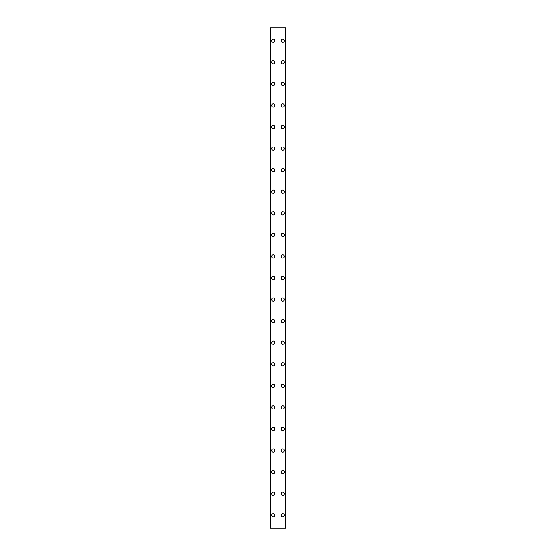 <?xml version="1.0" encoding="UTF-8"?>
<svg xmlns="http://www.w3.org/2000/svg" width="556" height="556" viewBox="0 0 556 556"><rect width="100%" height="100%" fill="white"/><g stroke="black" fill="none" stroke-linecap="round" stroke-linejoin="round"><path stroke-width="0.83" d="M271.634 515.259A1.619 1.619 0 0 1 273.253 513.64A1.619 1.619 0 0 1 274.873 515.259A1.619 1.619 0 0 1 273.253 516.878A1.619 1.619 0 0 1 271.634 515.259M271.634 493.686A1.619 1.619 0 0 1 273.253 492.074A1.619 1.619 0 0 1 274.873 493.686A1.619 1.619 0 0 1 273.253 495.306A1.619 1.619 0 0 1 271.634 493.686M271.634 472.12A1.619 1.619 0 0 1 273.253 470.501A1.619 1.619 0 0 1 274.873 472.12A1.619 1.619 0 0 1 273.253 473.74A1.619 1.619 0 0 1 271.634 472.12M271.634 450.555A1.619 1.619 0 0 1 273.253 448.935A1.619 1.619 0 0 1 274.873 450.555A1.619 1.619 0 0 1 273.253 452.167A1.619 1.619 0 0 1 271.634 450.555M271.634 428.982A1.619 1.619 0 0 1 273.253 427.362A1.619 1.619 0 0 1 274.873 428.982A1.619 1.619 0 0 1 273.253 430.601A1.619 1.619 0 0 1 271.634 428.982M271.634 407.416A1.619 1.619 0 0 1 273.253 405.797A1.619 1.619 0 0 1 274.873 407.416A1.619 1.619 0 0 1 273.253 409.028A1.619 1.619 0 0 1 271.634 407.416M271.634 385.843A1.619 1.619 0 0 1 273.253 384.224A1.619 1.619 0 0 1 274.873 385.843A1.619 1.619 0 0 1 273.253 387.462A1.619 1.619 0 0 1 271.634 385.843M271.634 364.277A1.619 1.619 0 0 1 273.253 362.658A1.619 1.619 0 0 1 274.873 364.277A1.619 1.619 0 0 1 273.253 365.897A1.619 1.619 0 0 1 271.634 364.277M271.634 342.704A1.619 1.619 0 0 1 273.253 341.092A1.619 1.619 0 0 1 274.873 342.704A1.619 1.619 0 0 1 273.253 344.324A1.619 1.619 0 0 1 271.634 342.704M271.634 321.139A1.619 1.619 0 0 1 273.253 319.519A1.619 1.619 0 0 1 274.873 321.139A1.619 1.619 0 0 1 273.253 322.758A1.619 1.619 0 0 1 271.634 321.139M271.634 299.566A1.619 1.619 0 0 1 273.253 297.953A1.619 1.619 0 0 1 274.873 299.566A1.619 1.619 0 0 1 273.253 301.185A1.619 1.619 0 0 1 271.634 299.566M271.634 278A1.619 1.619 0 0 1 273.253 276.381A1.619 1.619 0 0 1 274.873 278A1.619 1.619 0 0 1 273.253 279.619A1.619 1.619 0 0 1 271.634 278M271.634 256.434A1.619 1.619 0 0 1 273.253 254.815A1.619 1.619 0 0 1 274.873 256.434A1.619 1.619 0 0 1 273.253 258.047A1.619 1.619 0 0 1 271.634 256.434M271.634 234.861A1.619 1.619 0 0 1 273.253 233.242A1.619 1.619 0 0 1 274.873 234.861A1.619 1.619 0 0 1 273.253 236.481A1.619 1.619 0 0 1 271.634 234.861M271.634 213.295A1.619 1.619 0 0 1 273.253 211.676A1.619 1.619 0 0 1 274.873 213.295A1.619 1.619 0 0 1 273.253 214.908A1.619 1.619 0 0 1 271.634 213.295M271.634 191.723A1.619 1.619 0 0 1 273.253 190.103A1.619 1.619 0 0 1 274.873 191.723A1.619 1.619 0 0 1 273.253 193.342A1.619 1.619 0 0 1 271.634 191.723M271.634 170.157A1.619 1.619 0 0 1 273.253 168.537A1.619 1.619 0 0 1 274.873 170.157A1.619 1.619 0 0 1 273.253 171.776A1.619 1.619 0 0 1 271.634 170.157M271.634 148.584A1.619 1.619 0 0 1 273.253 146.972A1.619 1.619 0 0 1 274.873 148.584A1.619 1.619 0 0 1 273.253 150.203A1.619 1.619 0 0 1 271.634 148.584M271.634 127.018A1.619 1.619 0 0 1 273.253 125.399A1.619 1.619 0 0 1 274.873 127.018A1.619 1.619 0 0 1 273.253 128.638A1.619 1.619 0 0 1 271.634 127.018M271.634 105.445A1.619 1.619 0 0 1 273.253 103.833A1.619 1.619 0 0 1 274.873 105.445A1.619 1.619 0 0 1 273.253 107.065A1.619 1.619 0 0 1 271.634 105.445M271.634 83.88A1.619 1.619 0 0 1 273.253 82.26A1.619 1.619 0 0 1 274.873 83.88A1.619 1.619 0 0 1 273.253 85.499A1.619 1.619 0 0 1 271.634 83.88M271.634 62.314A1.619 1.619 0 0 1 273.253 60.694A1.619 1.619 0 0 1 274.873 62.314A1.619 1.619 0 0 1 273.253 63.926A1.619 1.619 0 0 1 271.634 62.314M271.634 40.741A1.619 1.619 0 0 1 273.253 39.122A1.619 1.619 0 0 1 274.873 40.741A1.619 1.619 0 0 1 273.253 42.36A1.619 1.619 0 0 1 271.634 40.741M281.127 515.259A1.619 1.619 0 0 1 282.747 513.64A1.619 1.619 0 0 1 284.366 515.259A1.619 1.619 0 0 1 282.747 516.878A1.619 1.619 0 0 1 281.127 515.259M281.127 493.686A1.619 1.619 0 0 1 282.747 492.074A1.619 1.619 0 0 1 284.366 493.686A1.619 1.619 0 0 1 282.747 495.306A1.619 1.619 0 0 1 281.127 493.686M281.127 472.12A1.619 1.619 0 0 1 282.747 470.501A1.619 1.619 0 0 1 284.366 472.12A1.619 1.619 0 0 1 282.747 473.74A1.619 1.619 0 0 1 281.127 472.12M281.127 450.555A1.619 1.619 0 0 1 282.747 448.935A1.619 1.619 0 0 1 284.366 450.555A1.619 1.619 0 0 1 282.747 452.167A1.619 1.619 0 0 1 281.127 450.555M281.127 428.982A1.619 1.619 0 0 1 282.747 427.362A1.619 1.619 0 0 1 284.366 428.982A1.619 1.619 0 0 1 282.747 430.601A1.619 1.619 0 0 1 281.127 428.982M281.127 407.416A1.619 1.619 0 0 1 282.747 405.797A1.619 1.619 0 0 1 284.366 407.416A1.619 1.619 0 0 1 282.747 409.028A1.619 1.619 0 0 1 281.127 407.416M281.127 385.843A1.619 1.619 0 0 1 282.747 384.224A1.619 1.619 0 0 1 284.366 385.843A1.619 1.619 0 0 1 282.747 387.462A1.619 1.619 0 0 1 281.127 385.843M281.127 364.277A1.619 1.619 0 0 1 282.747 362.658A1.619 1.619 0 0 1 284.366 364.277A1.619 1.619 0 0 1 282.747 365.897A1.619 1.619 0 0 1 281.127 364.277M281.127 342.704A1.619 1.619 0 0 1 282.747 341.092A1.619 1.619 0 0 1 284.366 342.704A1.619 1.619 0 0 1 282.747 344.324A1.619 1.619 0 0 1 281.127 342.704M281.127 321.139A1.619 1.619 0 0 1 282.747 319.519A1.619 1.619 0 0 1 284.366 321.139A1.619 1.619 0 0 1 282.747 322.758A1.619 1.619 0 0 1 281.127 321.139M281.127 299.566A1.619 1.619 0 0 1 282.747 297.953A1.619 1.619 0 0 1 284.366 299.566A1.619 1.619 0 0 1 282.747 301.185A1.619 1.619 0 0 1 281.127 299.566M281.127 278A1.619 1.619 0 0 1 282.747 276.381A1.619 1.619 0 0 1 284.366 278A1.619 1.619 0 0 1 282.747 279.619A1.619 1.619 0 0 1 281.127 278M281.127 256.434A1.619 1.619 0 0 1 282.747 254.815A1.619 1.619 0 0 1 284.366 256.434A1.619 1.619 0 0 1 282.747 258.047A1.619 1.619 0 0 1 281.127 256.434M281.127 234.861A1.619 1.619 0 0 1 282.747 233.242A1.619 1.619 0 0 1 284.366 234.861A1.619 1.619 0 0 1 282.747 236.481A1.619 1.619 0 0 1 281.127 234.861M281.127 213.295A1.619 1.619 0 0 1 282.747 211.676A1.619 1.619 0 0 1 284.366 213.295A1.619 1.619 0 0 1 282.747 214.908A1.619 1.619 0 0 1 281.127 213.295M281.127 191.723A1.619 1.619 0 0 1 282.747 190.103A1.619 1.619 0 0 1 284.366 191.723A1.619 1.619 0 0 1 282.747 193.342A1.619 1.619 0 0 1 281.127 191.723M281.127 170.157A1.619 1.619 0 0 1 282.747 168.537A1.619 1.619 0 0 1 284.366 170.157A1.619 1.619 0 0 1 282.747 171.776A1.619 1.619 0 0 1 281.127 170.157M281.127 148.584A1.619 1.619 0 0 1 282.747 146.972A1.619 1.619 0 0 1 284.366 148.584A1.619 1.619 0 0 1 282.747 150.203A1.619 1.619 0 0 1 281.127 148.584M281.127 127.018A1.619 1.619 0 0 1 282.747 125.399A1.619 1.619 0 0 1 284.366 127.018A1.619 1.619 0 0 1 282.747 128.638A1.619 1.619 0 0 1 281.127 127.018M281.127 105.445A1.619 1.619 0 0 1 282.747 103.833A1.619 1.619 0 0 1 284.366 105.445A1.619 1.619 0 0 1 282.747 107.065A1.619 1.619 0 0 1 281.127 105.445M281.127 83.88A1.619 1.619 0 0 1 282.747 82.26A1.619 1.619 0 0 1 284.366 83.88A1.619 1.619 0 0 1 282.747 85.499A1.619 1.619 0 0 1 281.127 83.88M281.127 62.314A1.619 1.619 0 0 1 282.747 60.694A1.619 1.619 0 0 1 284.366 62.314A1.619 1.619 0 0 1 282.747 63.926A1.619 1.619 0 0 1 281.127 62.314M281.127 40.741A1.619 1.619 0 0 1 282.747 39.122A1.619 1.619 0 0 1 284.366 40.741A1.619 1.619 0 0 1 282.747 42.36A1.619 1.619 0 0 1 281.127 40.741M285.881 27.8L270.021 27.8L270.021 528.2L285.979 528.2L285.979 27.8L285.881 528.2M270.021 27.8L270.021 528.2L270.021 27.8M270.64 27.8L270.64 528.2M285.36 27.8L285.36 528.2M285.979 27.8L285.979 528.2L285.979 27.8M270.119 27.8L270.119 528.2M270.48 27.8L270.48 528.2M270.522 27.8L270.522 528.2M285.478 27.8L285.478 528.2M285.52 27.8L285.52 528.2"/></g></svg>
